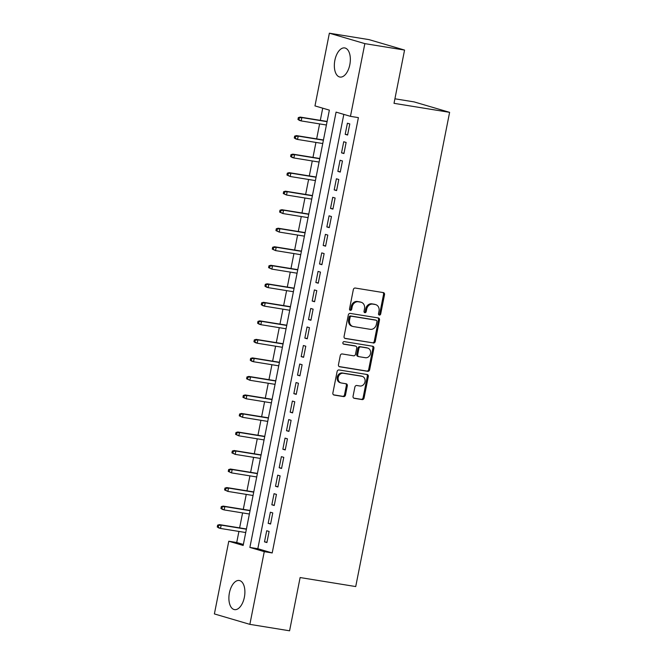 <?xml version="1.0" encoding="UTF-8"?>
<svg xmlns="http://www.w3.org/2000/svg" width="664" height="664" viewBox="0 0 664 664"><rect width="100%" height="100%" fill="white"/><g stroke="black" fill="none" stroke-linecap="round" stroke-linejoin="round"><path stroke-width="1" d="M379.351 315.076A1.303 1.104 106.4 0 0 380.696 313.981L384.522 294.667A1.859 1.577 106.4 0 0 383.319 292.592L355.257 288.043A1.859 1.577 106.4 0 0 353.339 289.612L349.513 308.926A1.303 1.104 106.4 0 0 351.696 309.283L352.186 306.785A5.943 5.046 106.4 0 1 358.328 301.771L360.668 302.153A5.943 5.046 106.4 0 1 361.191 302.269A5.943 5.046 106.4 0 1 364.511 308.777L364.013 311.283A1.303 1.104 106.4 0 0 366.196 311.632L366.694 309.133A5.943 5.046 106.4 0 1 372.828 304.12L375.168 304.502A5.943 5.046 106.4 0 1 375.691 304.618A5.943 5.046 106.4 0 1 379.011 311.134L378.513 313.632A1.303 1.104 106.4 0 0 379.351 315.076M378.795 314.777A1.303 1.104 106.4 0 0 379.733 313.698L383.56 294.384A1.859 1.577 106.4 0 0 382.904 292.525M349.795 310.08A1.303 1.104 106.4 0 0 350.733 309.001L351.231 306.502L352.186 306.785M364.295 312.429A1.303 1.104 106.4 0 0 365.233 311.35L365.731 308.851L366.694 309.133M229.412 592.869A14.749 7.752 99.2 0 1 239.256 580.502A14.749 7.752 99.2 0 1 244.369 597.26A14.749 7.752 99.2 0 1 234.533 609.627A14.749 7.752 99.2 0 1 229.412 592.869M334.863 60.3A14.749 7.752 99.2 0 1 344.707 47.932A14.749 7.752 99.2 0 1 349.82 64.698A14.749 7.752 99.2 0 1 339.985 77.057A14.749 7.752 99.2 0 1 334.863 60.3M353.057 396.25A1.859 1.577 106.4 0 0 354.261 398.325L362.137 399.595A1.859 1.577 106.4 0 0 364.055 398.035L368.304 376.579A1.859 1.577 106.4 0 0 367.101 374.504L339.038 369.956A1.859 1.577 106.4 0 0 337.121 371.525L332.871 392.98A1.859 1.577 106.4 0 0 334.067 395.047L343.578 396.591A1.859 1.577 106.4 0 0 345.496 395.022L347.313 385.842A1.859 1.577 106.4 0 0 346.118 383.775L341.404 383.003A4.963 4.216 106.4 0 1 340.964 382.904A4.963 4.216 106.4 0 1 338.25 377.21A4.963 4.216 106.4 0 1 343.329 373.276L361.805 376.272A4.963 4.216 106.4 0 1 362.245 376.372A4.963 4.216 106.4 0 1 364.951 382.074A4.963 4.216 106.4 0 1 359.88 386L356.8 385.502A1.859 1.577 106.4 0 0 354.883 387.07L353.057 396.25M329.369 33.2L369.084 39.641L404.567 50.074L394.018 103.327L449.611 112.34L355.721 586.561L300.12 577.547L289.579 630.8L249.863 624.359L214.389 613.926L228.781 541.226L243.165 545.451L329.361 110.133L314.977 105.908L329.369 33.2L364.851 43.633L350.459 116.341L336.075 112.108L249.88 547.426L264.264 551.651L249.863 624.359M404.567 50.074L364.851 43.633M343.819 114.391L257.823 548.713L272.198 552.946L358.394 117.628L350.459 116.341M272.198 552.946L264.264 551.651M373.334 343.047A1.859 1.577 106.4 0 0 375.251 341.487L379.501 320.031A1.859 1.577 106.4 0 0 378.297 317.956L350.235 313.408A1.859 1.577 106.4 0 0 348.318 314.977L344.068 336.432A1.859 1.577 106.4 0 0 345.263 338.499L372.371 342.765A1.859 1.577 106.4 0 0 374.288 341.205L378.538 319.749A1.859 1.577 106.4 0 0 377.882 317.89M373.898 348.301L369.649 369.757A1.859 1.577 106.4 0 1 367.731 371.325L339.669 366.777A1.859 1.577 106.4 0 1 338.466 364.702L340.283 355.522A1.859 1.577 106.4 0 1 342.209 353.953L353.588 355.804A1.859 1.577 106.4 0 0 355.506 354.236L356.709 348.143A1.859 1.577 106.4 0 0 355.514 346.077L343.661 344.151A1.303 1.104 106.4 0 1 344.168 341.603L372.703 346.234A1.859 1.577 106.4 0 1 373.898 348.301L372.944 348.019L368.694 369.474L369.649 369.757M347.596 135.033L349.795 123.919L347.397 123.213L345.197 134.327L347.596 135.033M343.927 153.558L346.127 142.445L343.728 141.739L341.528 152.853L343.927 153.558M340.258 172.084L342.458 160.97L340.059 160.265L337.86 171.378L340.258 172.084M336.59 190.601L338.789 179.487L336.391 178.782L334.191 189.896L336.59 190.601M332.921 209.127L335.121 198.013L332.73 197.308L330.523 208.421L332.921 209.127M329.253 227.652L331.452 216.539L329.062 215.833L326.854 226.947L329.253 227.652M325.584 246.178L327.792 235.064L325.393 234.359L323.194 245.472L325.584 246.178M321.916 264.704L324.123 253.59L321.725 252.884L319.525 263.998L321.916 264.704M318.255 283.221L320.455 272.107L318.056 271.402L315.856 282.524L318.255 283.221M314.587 301.746L316.786 290.633L314.387 289.927L312.188 301.041L314.587 301.746M310.918 320.272L313.118 309.158L310.719 308.453L308.519 319.567L310.918 320.272M307.249 338.798L309.449 327.684L307.05 326.978L304.851 338.092L307.249 338.798M303.581 357.323L305.78 346.21L303.382 345.504L301.182 356.618L303.581 357.323M299.912 375.849L302.112 364.727L299.713 364.03L297.513 375.143L299.912 375.849M296.244 394.366L298.443 383.252L296.044 382.547L293.845 393.661L296.244 394.366M292.575 412.892L294.774 401.778L292.376 401.073L290.176 412.186L292.575 412.892M288.906 431.417L291.106 420.304L288.716 419.598L286.508 430.712L288.906 431.417M285.238 449.943L287.437 438.829L285.047 438.124L282.847 449.237L285.238 449.943M281.569 468.469L283.777 457.355L281.378 456.649L279.179 467.763L281.569 468.469M277.909 486.986L280.108 475.872L277.71 475.167L275.51 486.289L277.909 486.986M274.24 505.511L276.44 494.398L274.041 493.692L271.842 504.806L274.24 505.511M270.572 524.037L272.771 512.923L270.373 512.218L268.173 523.332L270.572 524.037M266.704 530.744L264.504 541.857L266.903 542.563L269.103 531.449L266.704 530.744M322.721 108.182L320.314 120.35M319.608 123.911L316.645 138.876M315.939 142.428L312.976 157.401M312.271 160.954L309.308 175.927M308.602 179.479L305.639 194.444M304.942 198.005L301.971 212.97M301.273 216.53L298.31 231.495M297.605 235.048L294.642 250.021M293.936 253.573L290.973 268.546M290.268 272.099L287.304 287.072M286.599 290.624L283.636 305.589M282.93 309.15L279.967 324.115M279.262 327.676L276.299 342.641M275.593 346.193L272.63 361.166M271.925 364.719L268.962 379.692M268.256 383.244L265.293 398.209M264.596 401.77L261.624 416.735M260.927 420.295L257.964 435.26M257.258 438.813L254.295 453.786M253.59 457.338L250.627 472.311M249.921 475.864L246.958 490.837M246.253 494.389L243.29 509.354M242.584 512.915L239.621 527.88M238.916 531.441L236.724 542.513L243.364 544.463M449.611 112.34L414.137 101.907L394.914 98.795M236.724 542.513L228.781 541.226M257.823 548.713L249.88 547.426M345.197 134.327L347.654 134.726M341.528 152.853L343.985 153.251M337.86 171.378L340.317 171.777M334.191 189.896L336.648 190.302M330.523 208.421L332.979 208.82M326.854 226.947L329.319 227.345M323.194 245.472L325.651 245.871M319.525 263.998L321.982 264.397M315.856 282.524L318.313 282.922M312.188 301.041L314.645 301.439M308.519 319.567L310.976 319.965M304.851 338.092L307.308 338.491M301.182 356.618L303.639 357.016M297.513 375.143L299.97 375.542M293.845 393.661L296.302 394.059M290.176 412.186L292.633 412.585M286.508 430.712L288.973 431.11M282.847 449.237L285.304 449.636M279.179 467.763L281.636 468.161M275.51 486.289L277.967 486.687M271.842 504.806L274.298 505.204M268.173 523.332L270.63 523.73M264.504 541.857L266.961 542.256M375.691 304.618L374.737 304.336A5.943 5.046 106.4 0 0 374.214 304.22L375.168 304.502M365.731 308.851A5.943 5.046 106.4 0 1 371.873 303.838L374.214 304.22M361.191 302.269L360.237 301.987A5.943 5.046 106.4 0 0 359.714 301.871L360.668 302.153M351.231 306.502A5.943 5.046 106.4 0 1 357.373 301.489L359.714 301.871M344.724 338.283L372.371 342.765M376.92 321.675A1.303 1.104 106.4 0 0 376.081 320.222L351.447 316.23A1.303 1.104 106.4 0 0 350.102 317.326L349.579 319.965A5.943 5.046 106.4 0 0 352.891 326.472A5.943 5.046 106.4 0 0 353.414 326.588L370.255 329.319A5.943 5.046 106.4 0 0 376.397 324.314L376.92 321.675M375.343 320.007A1.303 1.104 106.4 0 0 375.118 319.948L376.081 320.222M352.891 326.472L351.937 326.19A5.943 5.046 106.4 0 1 348.617 319.683L349.139 317.043A1.303 1.104 106.4 0 1 350.484 315.948L375.118 319.948M339.13 366.561L366.777 371.043A1.859 1.577 106.4 0 0 368.694 369.474M354.875 345.886A1.859 1.577 106.4 0 0 354.551 345.795L343.222 343.952M365.399 357.713A4.963 4.216 106.4 0 0 370.479 353.787A4.963 4.216 106.4 0 0 367.765 348.085A4.963 4.216 106.4 0 0 367.325 347.986L360.818 346.932A1.859 1.577 106.4 0 0 358.892 348.5L357.688 354.593A1.859 1.577 106.4 0 0 358.892 356.659L365.399 357.713M367.765 348.085L366.802 347.803A4.963 4.216 106.4 0 0 366.362 347.704L367.325 347.986M357.929 356.377A1.859 1.577 106.4 0 1 356.734 354.31L357.938 348.218A1.859 1.577 106.4 0 1 359.855 346.649L366.362 347.704M372.944 348.019A1.859 1.577 106.4 0 0 372.28 346.168M362.245 376.372L361.282 376.09A4.963 4.216 106.4 0 0 360.842 375.99L361.805 376.272M340.964 382.904L340.001 382.622A4.963 4.216 106.4 0 1 337.295 376.928A4.963 4.216 106.4 0 1 342.367 372.994L360.842 375.99M333.527 394.831L342.624 396.308A1.859 1.577 106.4 0 0 344.541 394.74L346.359 385.56A1.859 1.577 106.4 0 0 345.695 383.701M353.721 398.109L361.174 399.313A1.859 1.577 106.4 0 0 363.092 397.753L367.341 376.297A1.859 1.577 106.4 0 0 366.686 374.438M298.319 117.603L297.953 119.454L298.908 119.736L299.273 117.885L298.319 117.603L300.145 117.08L301.871 117.586L301.215 120.923L326.414 125.006M298.908 119.736L301.215 120.923L299.489 120.416L297.953 119.454M299.273 117.885L301.871 117.586L327.078 121.678M300.145 117.08L327.12 121.454M294.65 136.128L294.285 137.979L295.239 138.261L295.613 136.41L294.65 136.128L296.476 135.605L298.202 136.112L297.547 139.448L322.745 143.532M295.239 138.261L297.547 139.448L295.82 138.942L294.285 137.979M295.613 136.41L298.202 136.112L323.409 140.204M296.476 135.605L323.451 139.98M290.981 154.646L290.616 156.505L291.571 156.787L291.944 154.928L290.981 154.646L292.807 154.131L294.534 154.637L293.878 157.974L319.077 162.058M291.571 156.787L293.878 157.974L292.152 157.468L290.616 156.505M291.944 154.928L294.534 154.637L319.741 158.721M292.807 154.131L319.782 158.505M287.313 173.171L286.948 175.022L287.91 175.304L288.276 173.453L287.313 173.171L289.139 172.657L290.865 173.163L290.209 176.499L315.408 180.583M287.91 175.304L290.209 176.499L286.948 175.022M288.276 173.453L290.865 173.163L316.072 177.246M289.139 172.657L316.114 177.031M283.644 191.697L283.279 193.548L284.242 193.83L284.607 191.979L283.644 191.697L285.478 191.182L287.197 191.688L286.541 195.017L311.74 199.109M284.242 193.83L286.541 195.017L283.279 193.548M284.607 191.979L287.197 191.688L312.404 195.772M285.478 191.182L312.445 195.548M279.976 210.222L279.61 212.073L280.573 212.355L280.938 210.505L279.976 210.222L281.81 209.7L283.536 210.206L282.872 213.542L308.071 217.634M280.573 212.355L282.872 213.542L279.61 212.073M280.938 210.505L283.536 210.206L308.735 214.298M281.81 209.7L308.777 214.074M276.307 228.748L275.942 230.599L276.905 230.881L277.27 229.03L276.307 228.748L278.141 228.225L279.868 228.731L279.204 232.068L304.411 236.152M276.905 230.881L279.204 232.068L275.942 230.599M277.27 229.03L279.868 228.731L305.067 232.823M278.141 228.225L305.108 232.599M272.647 247.274L272.273 249.124L273.236 249.407L273.601 247.547L272.647 247.274L274.473 246.751L276.199 247.257L275.535 250.594L300.742 254.677M273.236 249.407L275.535 250.594L272.273 249.124M273.601 247.547L276.199 247.257L301.398 251.341M274.473 246.751L301.439 251.125M268.978 265.791L268.605 267.65L269.567 267.924L269.933 266.073L268.978 265.791L270.804 265.276L272.531 265.783L271.866 269.119L297.074 273.203M269.567 267.924L271.866 269.119L268.605 267.65M269.933 266.073L272.531 265.783L297.729 269.866M270.804 265.276L297.779 269.65M265.309 284.317L264.944 286.167L265.899 286.45L266.264 284.599L265.309 284.317L267.135 283.802L268.862 284.308L268.198 287.637L293.405 291.728M265.899 286.45L268.198 287.637L266.471 287.13L264.944 286.167M266.264 284.599L268.862 284.308L294.061 288.392M267.135 283.802L294.111 288.176M261.641 302.842L261.276 304.693L262.23 304.975L262.595 303.124L261.641 302.842L263.467 302.319L265.193 302.834L264.529 306.162L289.736 310.254M262.23 304.975L264.529 306.162L262.811 305.656L261.276 304.693M262.595 303.124L265.193 302.834L290.392 306.917M263.467 302.319L290.442 306.693M257.972 321.368L257.607 323.219L258.562 323.501L258.927 321.65L257.972 321.368L259.798 320.845L261.525 321.351L260.869 324.688L286.068 328.771M258.562 323.501L260.869 324.688L259.143 324.181L257.607 323.219M258.927 321.65L261.525 321.351L286.732 325.443M259.798 320.845L286.773 325.219M254.304 339.893L253.938 341.744L254.893 342.026L255.267 340.175L254.304 339.893L256.13 339.37L257.856 339.877L257.2 343.213L282.399 347.297M254.893 342.026L257.2 343.213L255.474 342.707L253.938 341.744M255.267 340.175L257.856 339.877L283.063 343.969M256.13 339.37L283.105 343.744M250.635 358.411L250.27 360.27L251.224 360.552L251.598 358.693L250.635 358.411L252.461 357.896L254.188 358.402L253.532 361.739L278.731 365.822M251.224 360.552L253.532 361.739L251.805 361.233L250.27 360.27M251.598 358.693L254.188 358.402L279.395 362.486M252.461 357.896L279.436 362.27M246.966 376.936L246.601 378.787L247.556 379.069L247.929 377.218L246.966 376.936L248.792 376.422L250.519 376.928L249.863 380.264L275.062 384.348M247.556 379.069L249.863 380.264L246.601 378.787M247.929 377.218L250.519 376.928L275.726 381.012M248.792 376.422L275.767 380.796M243.298 395.462L242.933 397.313L243.895 397.595L244.261 395.744L243.298 395.462L245.132 394.947L246.85 395.453L246.195 398.782L271.393 402.874M243.895 397.595L246.195 398.782L242.933 397.313M244.261 395.744L246.85 395.453L272.057 399.537M245.132 394.947L272.099 399.313M239.629 413.987L239.264 415.838L240.227 416.12L240.592 414.27L239.629 413.987L241.464 413.464L243.19 413.971L242.526 417.307L267.725 421.399M240.227 416.12L242.526 417.307L239.264 415.838M240.592 414.27L243.19 413.971L268.389 418.063M241.464 413.464L268.43 417.839M235.961 432.513L235.596 434.364L236.558 434.646L236.923 432.795L235.961 432.513L237.795 431.99L239.521 432.496L238.857 435.833L264.064 439.917M236.558 434.646L238.857 435.833L235.596 434.364M236.923 432.795L239.521 432.496L264.72 436.588M237.795 431.99L264.762 436.364M232.3 451.03L231.927 452.889L232.89 453.172L233.255 451.312L232.3 451.03L234.126 450.516L235.853 451.022L235.189 454.359L260.396 458.442M232.89 453.172L235.189 454.359L231.927 452.889M233.255 451.312L235.853 451.022L261.052 455.106M234.126 450.516L261.093 454.89M228.632 469.556L228.258 471.407L229.221 471.689L229.586 469.838L228.632 469.556L230.458 469.041L232.184 469.548L231.52 472.884L256.727 476.968M229.221 471.689L231.52 472.884L228.258 471.407M229.586 469.838L232.184 469.548L257.383 473.631M230.458 469.041L257.433 473.415M224.963 488.081L224.59 489.932L225.552 490.215L225.918 488.364L224.963 488.081L226.789 487.567L228.516 488.073L227.852 491.401L253.059 495.493M225.552 490.215L227.852 491.401L224.59 489.932M225.918 488.364L228.516 488.073L253.714 492.157M226.789 487.567L253.764 491.933M221.295 506.607L220.929 508.458L221.884 508.74L222.249 506.889L221.295 506.607L223.121 506.084L224.847 506.599L224.183 509.927L249.39 514.019M221.884 508.74L224.183 509.927L222.457 509.421L220.929 508.458M222.249 506.889L224.847 506.599L250.046 510.682M223.121 506.084L250.096 510.458M217.626 525.133L217.261 526.984L218.215 527.266L218.581 525.415L217.626 525.133L219.452 524.61L221.178 525.116L220.523 528.453L245.721 532.536M218.215 527.266L220.523 528.453L218.796 527.946L217.261 526.984M218.581 525.415L221.178 525.116L246.386 529.208M219.452 524.61L246.427 528.984M379.733 313.698L380.696 313.981M350.733 309.001L351.696 309.283M365.233 311.35L366.196 311.632M371.873 303.838L372.828 304.12M357.373 301.489L358.328 301.771M383.56 294.384L384.522 294.667M378.538 319.749L379.501 320.031M374.288 341.205L375.251 341.487M350.484 315.948L351.447 316.23M349.139 317.043L350.102 317.326M348.617 319.683L349.579 319.965M366.777 371.043L367.731 371.325M354.551 345.795L355.514 346.077M359.855 346.649L360.818 346.932M357.938 348.218L358.892 348.5M356.734 354.31L357.688 354.593M342.367 372.994L343.329 373.276M346.359 385.56L347.313 385.842M344.541 394.74L345.496 395.022M342.624 396.308L343.578 396.591M367.341 376.297L368.304 376.579M363.092 397.753L364.055 398.035M361.174 399.313L362.137 399.595M375.235 319.973L376.197 320.255M354.717 345.828L355.68 346.11M357.763 356.344L358.726 356.626"/></g></svg>
